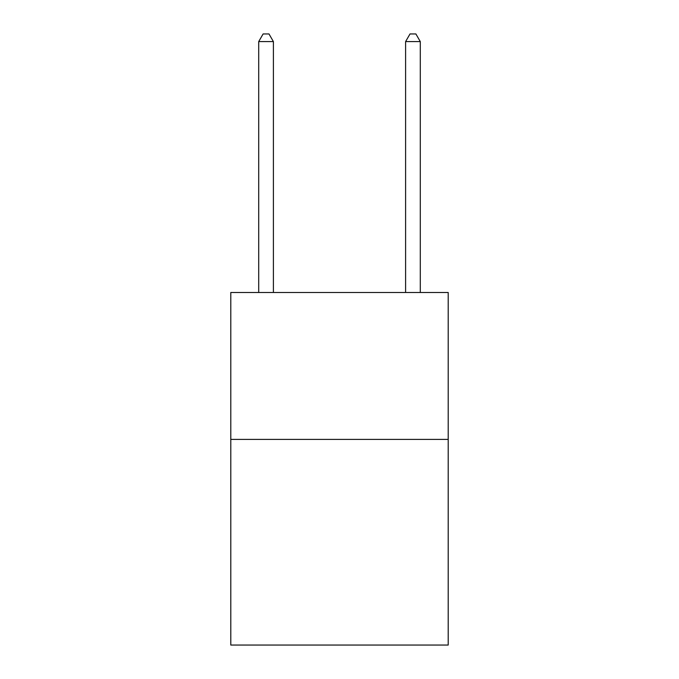<?xml version="1.0" encoding="UTF-8"?>
<svg xmlns="http://www.w3.org/2000/svg" width="679" height="679" viewBox="0 0 679 679"><rect width="100%" height="100%" fill="white"/><g stroke="black" fill="none" stroke-linecap="round" stroke-linejoin="round"><path stroke-width="1.02" d="M448.208 439.389L448.208 645.05L230.792 645.05L230.792 292.496L448.208 292.496L448.208 439.389L230.792 439.389M273.399 292.496L273.399 41.589L258.707 41.589L258.707 292.496M258.707 41.589L263.113 33.95L268.986 33.95L273.399 41.589M420.293 292.496L420.293 41.589L405.601 41.589L405.601 292.496M405.601 41.589L410.014 33.95L415.887 33.95L420.293 41.589"/></g></svg>
